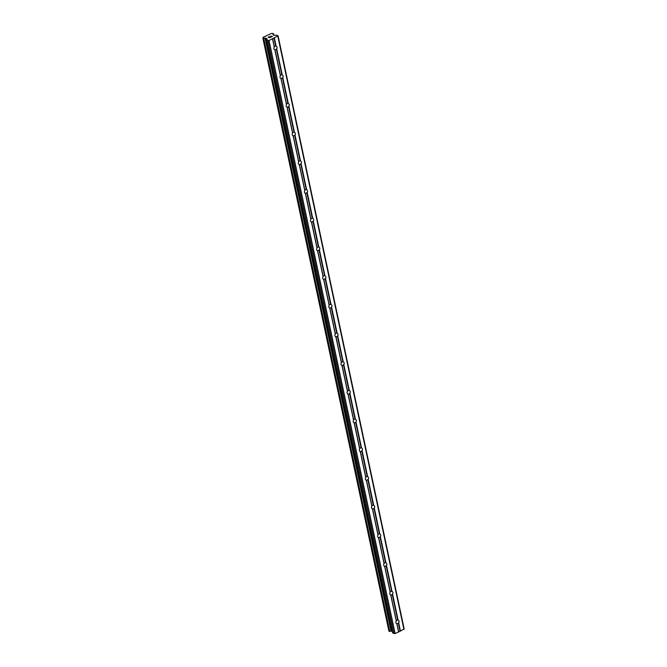 <?xml version="1.0" encoding="UTF-8"?>
<svg xmlns="http://www.w3.org/2000/svg" width="667" height="667" viewBox="0 0 667 667"><rect width="100%" height="100%" fill="white"/><g stroke="black" fill="none" stroke-linecap="round" stroke-linejoin="round"><path stroke-width="1" d="M398.691 622.836L398.341 623.028A1.893 1.501 -63.8 0 1 396.94 623.678L396.832 623.703A1.893 1.501 -63.8 0 1 396.265 621.035L396.306 620.694A1.893 1.501 -63.8 0 1 397.707 620.043L398.124 620.16A1.893 1.501 -63.8 0 1 398.691 622.836L400.442 631.065L404.152 628.906L278.089 35.843L276.813 35.218L273.929 35.318L273.128 34.492L273.237 34.976M392.596 594.139L392.238 594.33A1.893 1.501 -63.8 0 1 390.845 594.981L390.729 595.006A1.893 1.501 -63.8 0 1 390.162 592.338L390.212 591.996A1.893 1.501 -63.8 0 1 391.604 591.346L392.029 591.471A1.893 1.501 -63.8 0 1 392.596 594.139L398.124 620.16M386.493 565.441L386.143 565.633A1.893 1.501 -63.8 0 1 384.742 566.283L384.634 566.316A1.893 1.501 -63.8 0 1 384.067 563.64L384.109 563.298A1.893 1.501 -63.8 0 1 385.509 562.648L385.926 562.773A1.893 1.501 -63.8 0 1 386.493 565.441L392.029 591.471M380.398 536.743L380.04 536.935A1.893 1.501 -63.8 0 1 378.648 537.585L378.531 537.619A1.893 1.501 -63.8 0 1 377.964 534.942L378.006 534.601A1.893 1.501 -63.8 0 1 379.406 533.95L379.831 534.075A1.893 1.501 -63.8 0 1 380.398 536.743L385.926 562.773M374.295 508.054L373.945 508.237A1.893 1.501 -63.8 0 1 372.545 508.888L372.436 508.921A1.893 1.501 -63.8 0 1 371.869 506.245L371.911 505.903A1.893 1.501 -63.8 0 1 373.312 505.252L373.728 505.378A1.893 1.501 -63.8 0 1 374.295 508.054L379.831 534.075M368.201 479.356L367.842 479.54A1.893 1.501 -63.8 0 1 366.441 480.198L366.333 480.223A1.893 1.501 -63.8 0 1 365.766 477.547L365.808 477.205A1.893 1.501 -63.8 0 1 367.209 476.555L367.625 476.68A1.893 1.501 -63.8 0 1 368.201 479.356L373.728 505.378M362.098 450.659L361.739 450.85A1.893 1.501 -63.8 0 1 360.347 451.501L360.23 451.526A1.893 1.501 -63.8 0 1 359.663 448.849L359.713 448.507A1.893 1.501 -63.8 0 1 361.105 447.857L361.531 447.982A1.893 1.501 -63.8 0 1 362.098 450.659L367.625 476.68M355.995 421.961L355.644 422.153A1.893 1.501 -63.8 0 1 354.244 422.803L354.135 422.828A1.893 1.501 -63.8 0 1 353.568 420.152L353.61 419.818A1.893 1.501 -63.8 0 1 355.011 419.159L355.428 419.285A1.893 1.501 -63.8 0 1 355.995 421.961L361.531 447.982M349.9 393.263L349.541 393.455A1.893 1.501 -63.8 0 1 348.149 394.105L348.032 394.13A1.893 1.501 -63.8 0 1 347.465 391.462L347.515 391.12A1.893 1.501 -63.8 0 1 348.908 390.47L349.333 390.587A1.893 1.501 -63.8 0 1 349.9 393.263L355.428 419.285M343.797 364.566L343.447 364.757A1.893 1.501 -63.8 0 1 342.046 365.408L341.938 365.433A1.893 1.501 -63.8 0 1 341.371 362.765L341.412 362.423A1.893 1.501 -63.8 0 1 342.813 361.772L343.23 361.898A1.893 1.501 -63.8 0 1 343.797 364.566L349.333 390.587M337.702 335.868L337.344 336.06A1.893 1.501 -63.8 0 1 335.943 336.71L335.834 336.743A1.893 1.501 -63.8 0 1 335.268 334.067L335.309 333.725A1.893 1.501 -63.8 0 1 336.71 333.075L337.127 333.2A1.893 1.501 -63.8 0 1 337.702 335.868L343.23 361.898M331.599 307.17L331.249 307.362A1.893 1.501 -63.8 0 1 329.848 308.012L329.74 308.046A1.893 1.501 -63.8 0 1 329.165 305.369L329.215 305.027A1.893 1.501 -63.8 0 1 330.607 304.377L331.032 304.502A1.893 1.501 -63.8 0 1 331.599 307.17L337.127 333.2M325.496 278.481L325.146 278.664A1.893 1.501 -63.8 0 1 323.745 279.315L323.637 279.348A1.893 1.501 -63.8 0 1 323.07 276.672L323.111 276.33A1.893 1.501 -63.8 0 1 324.512 275.679L324.929 275.805A1.893 1.501 -63.8 0 1 325.496 278.481L331.032 304.502M319.401 249.783L319.043 249.967A1.893 1.501 -63.8 0 1 317.65 250.625L317.534 250.65A1.893 1.501 -63.8 0 1 316.967 247.974L317.017 247.632A1.893 1.501 -63.8 0 1 318.409 246.982L318.834 247.107A1.893 1.501 -63.8 0 1 319.401 249.783L324.929 275.805M313.298 221.085L312.948 221.269A1.893 1.501 -63.8 0 1 311.547 221.928L311.439 221.953A1.893 1.501 -63.8 0 1 310.872 219.276L310.914 218.934A1.893 1.501 -63.8 0 1 312.314 218.284L312.731 218.409A1.893 1.501 -63.8 0 1 313.298 221.085L318.834 247.107M307.204 192.388L306.845 192.58A1.893 1.501 -63.8 0 1 305.453 193.23L305.336 193.255A1.893 1.501 -63.8 0 1 304.769 190.579L304.811 190.245A1.893 1.501 -63.8 0 1 306.211 189.586L306.628 189.711A1.893 1.501 -63.8 0 1 307.204 192.388L312.731 218.409M301.1 163.69L300.75 163.882A1.893 1.501 -63.8 0 1 299.35 164.532L299.241 164.557A1.893 1.501 -63.8 0 1 298.666 161.889L298.716 161.547A1.893 1.501 -63.8 0 1 300.108 160.889L300.534 161.014A1.893 1.501 -63.8 0 1 301.1 163.69L306.628 189.711M294.997 134.992L294.647 135.184A1.893 1.501 -63.8 0 1 293.247 135.835L293.138 135.86A1.893 1.501 -63.8 0 1 292.571 133.192L292.613 132.85A1.893 1.501 -63.8 0 1 294.014 132.199L294.43 132.324A1.893 1.501 -63.8 0 1 294.997 134.992L300.534 161.014M288.903 106.295L288.544 106.487A1.893 1.501 -63.8 0 1 287.152 107.137L287.035 107.162A1.893 1.501 -63.8 0 1 286.468 104.494L286.518 104.152A1.893 1.501 -63.8 0 1 287.911 103.502L288.336 103.627A1.893 1.501 -63.8 0 1 288.903 106.295L294.43 132.324M282.8 77.597L282.449 77.789A1.893 1.501 -63.8 0 1 281.049 78.439L280.94 78.473A1.893 1.501 -63.8 0 1 280.373 75.796L280.415 75.454A1.893 1.501 -63.8 0 1 281.816 74.804L282.233 74.929A1.893 1.501 -63.8 0 1 282.8 77.597L288.336 103.627M273.937 48.724A1.893 1.501 -63.8 0 1 274.27 47.099L274.312 46.757A1.893 1.501 -63.8 0 1 275.713 46.106L276.13 46.231A1.893 1.501 -63.8 0 1 276.705 48.908L276.346 49.091A1.893 1.501 -63.8 0 1 274.954 49.742L274.837 49.775A1.893 1.501 -63.8 0 1 273.937 48.724M268.376 37.185L268.876 37.427L268.376 37.185L269.351 36.727M268.876 37.427L269.41 37.185L268.884 37.435M269.501 37.227L268.968 37.469L269.468 37.719L268.968 37.477M269.468 37.719L270.452 37.269L269.468 37.727M269.268 36.685L268.167 37.202L269.268 36.685M270.535 37.31L269.426 37.819L268.159 37.202M271.544 36.093L271.369 36.843L272.411 36.352L271.369 36.843M270.385 36.301L271.402 36.151M271.369 36.385L271.186 37.002L271.369 36.385M272.495 36.393L271.186 37.002M273.128 34.492L273.153 34.426A1.301 0.55 168 0 1 273.07 34.275A1.301 0.55 168 0 1 273.42 33.775L272.628 33.392A1.301 0.55 168 0 1 271.269 33.5L263.207 37.252A1.301 0.55 168 0 1 263.298 37.402A1.301 0.55 168 0 1 262.948 37.902L263.732 38.294A1.301 0.55 168 0 1 265.074 38.186L267.017 38.669L266.65 39.962L269.043 40.495L278.089 35.843M266.592 39.928L392.621 632.933L395.097 633.558L400.442 631.065M388.953 631.174L262.898 38.111L388.911 631.132L389.795 631.357A1.301 0.55 168 0 1 391.137 631.249L392.271 631.29M276.705 48.908L282.233 74.929M277.864 36.377L403.927 629.44M274.387 38.002L276.13 46.231M276.346 49.091L281.816 74.804M274.954 49.742L280.415 75.454M274.837 49.775L280.373 75.796M282.449 77.789L287.911 103.502M281.049 78.439L286.518 104.152M280.94 78.473L286.468 104.494M288.544 106.487L294.014 132.199M287.152 107.137L292.613 132.85M287.035 107.162L292.571 133.192M294.647 135.184L300.108 160.889M293.247 135.835L298.716 161.547M293.138 135.86L298.666 161.889M300.75 163.882L306.211 189.586M299.35 164.532L304.811 190.245M299.241 164.557L304.769 190.579M306.845 192.58L312.314 218.284M305.453 193.23L310.914 218.934M305.336 193.255L310.872 219.276M312.948 221.269L318.409 246.982M311.547 221.928L317.017 247.632M311.439 221.953L316.967 247.974M319.043 249.967L324.512 275.679M317.65 250.625L323.111 276.33M317.534 250.65L323.07 276.672M325.146 278.664L330.607 304.377M323.745 279.315L329.215 305.027M323.637 279.348L329.165 305.369M331.249 307.362L336.71 333.075M329.848 308.012L335.309 333.725M329.74 308.046L335.268 334.067M337.344 336.06L342.813 361.772M335.943 336.71L341.412 362.423M335.834 336.743L341.371 362.765M343.447 364.757L348.908 390.47M342.046 365.408L347.515 391.12M341.938 365.433L347.465 391.462M349.541 393.455L355.011 419.159M348.149 394.105L353.61 419.818M348.032 394.13L353.568 420.152M355.644 422.153L361.105 447.857M354.244 422.803L359.713 448.507M354.135 422.828L359.663 448.849M361.739 450.85L367.209 476.555M360.347 451.501L365.808 477.205M360.23 451.526L365.766 477.547M367.842 479.54L373.312 505.252M366.441 480.198L371.911 505.903M366.333 480.223L371.869 506.245M373.945 508.237L379.406 533.95M372.545 508.888L378.006 534.601M372.436 508.921L377.964 534.942M380.04 536.935L385.509 562.648M378.648 537.585L384.109 563.298M378.531 537.619L384.067 563.64M386.143 565.633L391.604 591.346M384.742 566.283L390.212 591.996M384.634 566.316L390.162 592.338M392.238 594.33L397.707 620.043M390.845 594.981L396.306 620.694M390.729 595.006L396.265 621.035M398.341 623.028L400.058 631.099M396.94 623.678L398.658 631.749M396.832 623.703L398.583 631.932M265.074 38.186L391.137 631.249M265.224 38.177L391.287 631.24M267.917 40.587L393.98 633.65M269.043 40.495L395.097 633.558M272.52 38.869L274.27 47.099M272.603 38.686L274.312 46.757M273.995 38.036L275.713 46.106M273.42 33.775L273.728 35.218M273.495 33.709L273.82 35.268M273.512 33.658L273.862 35.284M263.307 38.311L389.37 631.382M263.473 38.336L389.536 631.399M263.582 38.327L389.645 631.391M263.732 38.294L389.795 631.357M265.766 38.127L391.821 631.19M266.1 38.169L392.163 631.232M266.65 39.962L392.705 633.025M273.52 33.617L273.87 35.284M262.848 38.069L388.911 631.132M266.558 39.862L392.621 632.933"/></g></svg>
